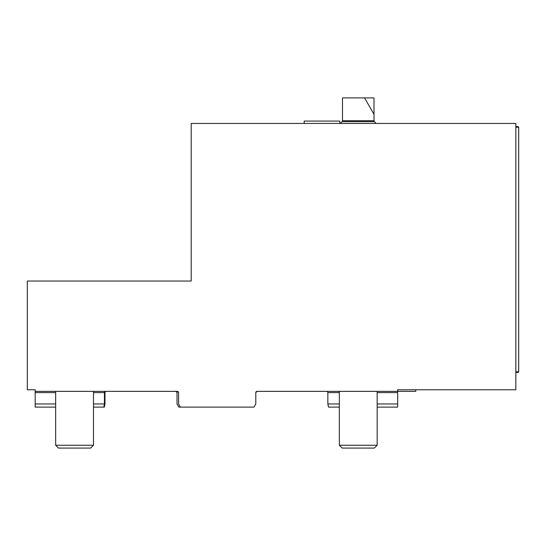 <?xml version="1.0" encoding="UTF-8"?>
<svg xmlns="http://www.w3.org/2000/svg" width="546" height="546" viewBox="0 0 546 546"><rect width="100%" height="100%" fill="white"/><g stroke="black" fill="none" stroke-linecap="round" stroke-linejoin="round"><path stroke-width="0.82" d="M377.163 445.249L374.324 448.089L342.178 448.089L339.339 445.249L377.163 445.249L377.163 391.352M339.339 445.249L339.339 391.352M93.489 445.249L90.656 448.089L58.504 448.089L55.665 445.249L93.489 445.249L93.489 391.352M55.665 445.249L55.665 391.352M342.492 120.714L374.01 120.714A1.263 1.263 0 0 0 374.406 121.628L342.089 121.628A1.263 1.263 0 0 0 342.492 120.714L342.492 97.911L364.557 97.911L374.01 114.291L374.01 97.911L364.557 97.911M374.01 120.714L374.01 114.291M180.412 407.111L253.979 407.111L255.801 403.965L255.801 392.615A1.263 1.263 0 0 1 257.057 391.352L397.652 391.352L397.652 389.776L515.847 389.776L515.847 123.444L191.202 123.444L191.202 281.04L27.3 281.04L27.3 389.776L35.183 389.776L35.183 391.352L177.334 391.352A1.263 1.263 0 0 1 178.59 392.615L178.59 403.965L180.412 407.111L178.849 407.111L177.034 403.965L177.034 392.615L175.771 391.352M93.489 403.965L104.436 403.965L103.836 407.111L104.347 407.111L104.975 403.965L104.975 392.615L105.426 391.352M191.202 281.04L191.202 220.837M191.202 199.406L191.202 157.801M177.034 403.965L178.849 407.111M35.183 391.352L35.183 407.111L55.665 407.111M377.163 407.111L397.652 407.111L397.652 391.352L415.772 391.352L415.772 389.776M257.057 391.352L255.801 392.615M104.436 403.965L104.436 392.615L104.866 391.352M177.334 391.352L178.59 392.615M327.402 391.352L327.859 392.615L327.859 403.965L328.48 407.111L339.339 407.111M35.183 403.965L55.665 403.965M103.836 407.111L93.489 407.111M327.859 403.965L339.339 403.965M377.163 403.965L397.652 403.965M515.847 127.225L518.7 127.225L518.072 126.597L515.847 126.597M518.7 127.225L518.7 371.812L518.072 372.44L515.847 372.44M518.7 371.812L515.847 371.812M304.197 123.444L304.197 121.076L339.81 121.076L339.81 123.444M397.652 392.615L377.163 392.615M339.339 392.615L327.859 392.615M104.436 392.615L93.489 392.615M55.665 392.615L35.183 392.615M342.089 121.628L340.356 123.444M374.406 121.628L376.146 123.444"/></g></svg>
